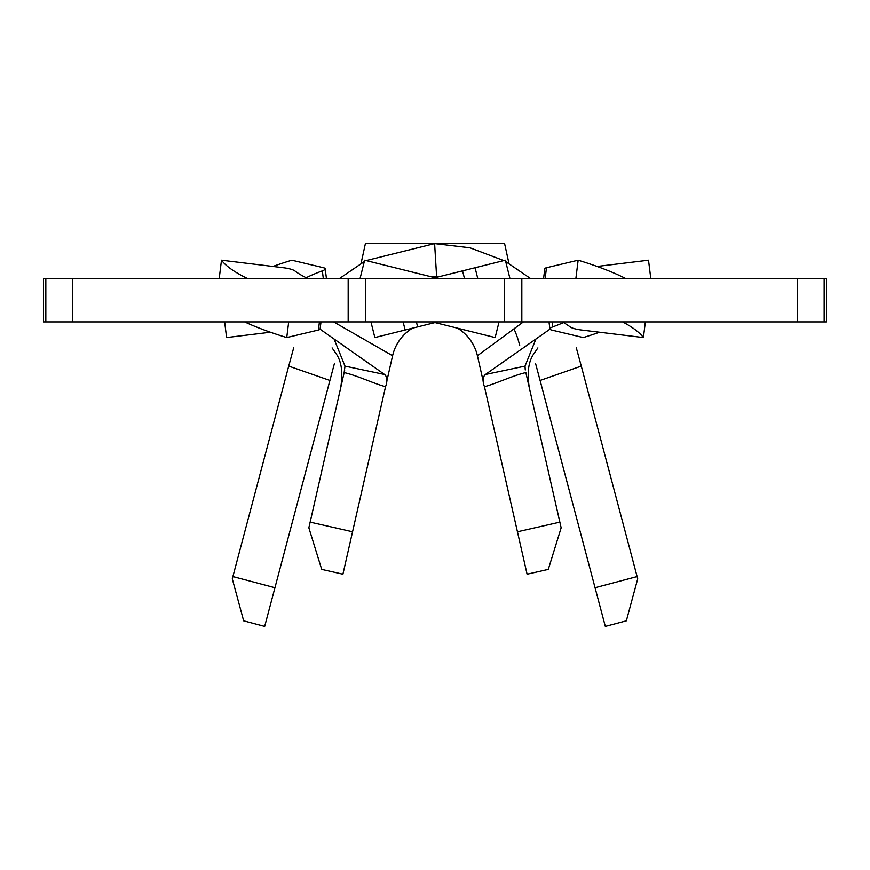 <?xml version="1.0" encoding="UTF-8"?>
<svg xmlns="http://www.w3.org/2000/svg" width="870" height="870" viewBox="0 0 870 870"><rect width="100%" height="100%" fill="white"/><g stroke="black" fill="none" stroke-linecap="round" stroke-linejoin="round"><path stroke-width="1.3" d="M559.856 522.141L561.15 527.818L548.296 569.382L527.089 574.2L517.443 531.787L559.856 522.141L525.85 372.577C512.517 375.644 497.14 383.278 484.459 386.715L517.443 531.787M457.511 328.175A43.5 43.5 0 0 1 477.412 355.754A43.5 43.5 0 0 0 457.511 328.175A43.5 43.5 0 0 1 477.412 355.754L483.655 383.181M386.334 383.257L392.587 355.754A43.5 43.5 0 0 1 412.489 328.175A43.5 43.5 0 0 0 392.587 355.754L333.656 321.9M824.173 321.9L824.173 278.4L826.5 278.4L826.5 321.9L43.5 321.9L43.5 278.4L45.827 278.4L45.827 321.9M348.174 321.9L348.174 278.4L45.827 278.4M348.174 278.4L521.826 278.4L521.826 321.9M824.173 278.4L521.826 278.4M504.6 321.9L504.6 278.4M365.4 321.9L365.4 278.4M432.325 321.9L495.15 337.56L499.054 321.9M360.093 278.4L364.639 260.195L437.675 278.4M320.997 321.9L320.116 328.969A12.18 2.556 -172.9 0 1 318.42 330.013L286.741 337.56L288.699 321.9M219.218 278.4L221.491 260.195L283.446 267.742A12.18 2.556 7.1 0 1 294.778 270.864A148.77 31.168 7.1 0 0 307.512 278.4M247.232 278.4A218.37 45.751 -172.9 0 1 221.491 260.195M286.741 337.56A218.37 45.751 -172.9 0 1 244.677 321.9M270.407 332.22L226.591 337.56L224.634 321.9M272.897 266.459A218.37 45.751 172.9 0 1 291.852 260.195L323.52 267.742A12.18 2.556 -7.1 0 1 325.217 268.786A12.18 2.556 -7.1 0 1 322.346 270.864A148.77 31.168 -7.1 0 0 306.164 277.737M435 322.563L374.85 337.56L370.946 321.9M509.907 278.4L505.361 260.195L475.074 267.742L477.739 278.4M464.449 278.4L462.568 270.864L435 277.737M462.568 270.864L475.074 267.742M563.51 322.563A148.77 31.168 -7.1 0 1 552.754 326.892A12.18 2.556 172.9 0 0 549.883 328.969A12.18 2.556 172.9 0 0 551.58 330.013L583.259 337.56A218.37 45.751 172.9 0 0 599.593 332.22M650.782 278.4L648.509 260.195L597.103 266.459M562.324 321.9A148.77 31.168 7.1 0 1 570.122 326.892A12.18 2.556 -172.9 0 0 581.454 330.013L643.408 337.56L645.366 321.9M575.886 278.4L578.148 260.195L546.48 267.742L545.153 278.4M625.432 278.4A218.37 45.751 -172.9 0 0 578.148 260.195M543.587 278.4L544.783 268.786A12.18 2.556 7.1 0 1 546.48 267.742M643.408 337.56A218.37 45.751 -172.9 0 0 622.659 321.9M334.091 339.028L344.988 366.129L384.605 374.502L320.051 329.154M484.459 386.715C482.371 380.984 482.687 376.917 485.395 374.502L549.949 329.154M477.412 355.754L523.392 321.9M384.605 374.502C387.302 376.938 387.618 381.006 385.54 386.715C372.86 383.278 357.624 375.699 344.15 372.577L344.988 366.129M344.64 370.435L310.144 522.141L352.557 531.787L385.54 386.715M485.395 374.502L525.012 366.129L535.909 339.028M525.012 366.129L525.262 369.978M519.727 345.662A87 87 0 0 0 513.952 328.849M352.557 531.787L342.91 574.2L321.704 569.382L308.85 527.818L310.144 522.141M340.616 388.107C343.084 373.426 341.692 362.127 336.472 354.221L332.112 347.913M529.384 388.107C526.915 373.48 528.297 362.181 533.528 354.221L537.888 347.913M530.33 278.4L505.709 261.587M503.817 260.576L469.974 247.798L434.608 243.6L366.183 260.576M364.291 261.587L339.67 278.4M540.085 380.462L595.058 587.718L637.112 576.56L581.28 366.107L540.085 380.462L535.529 363.345M288.72 366.107L232.888 576.56L274.942 587.718L329.915 380.462L288.72 366.107L293.679 347.891M576.321 347.891L581.28 366.107M274.942 587.718L264.676 626.4L243.654 620.821L232.29 578.833L232.888 576.56M334.493 363.247L329.915 380.462M637.112 576.56L637.71 578.833L626.346 620.821L605.324 626.4L595.058 587.718M508.95 263.414L504.6 243.6L365.4 243.6L361.05 263.414M392.587 355.754A43.5 43.5 0 0 1 412.489 328.175M72.71 321.9L72.71 278.4M797.29 321.9L797.29 278.4M318.42 330.013L319.431 321.9M323.292 278.4L322.346 270.864M405.137 330.013L403.114 321.9M416.393 321.9L417.633 326.892M552.135 321.9L552.754 326.892M429.813 276.442L433.173 276.442L432.89 277.204M436.609 276.464L434.608 243.6M326.413 278.4L325.217 268.786M549.883 328.969L549.003 321.9M433.173 276.442L439.883 276.519"/></g></svg>
